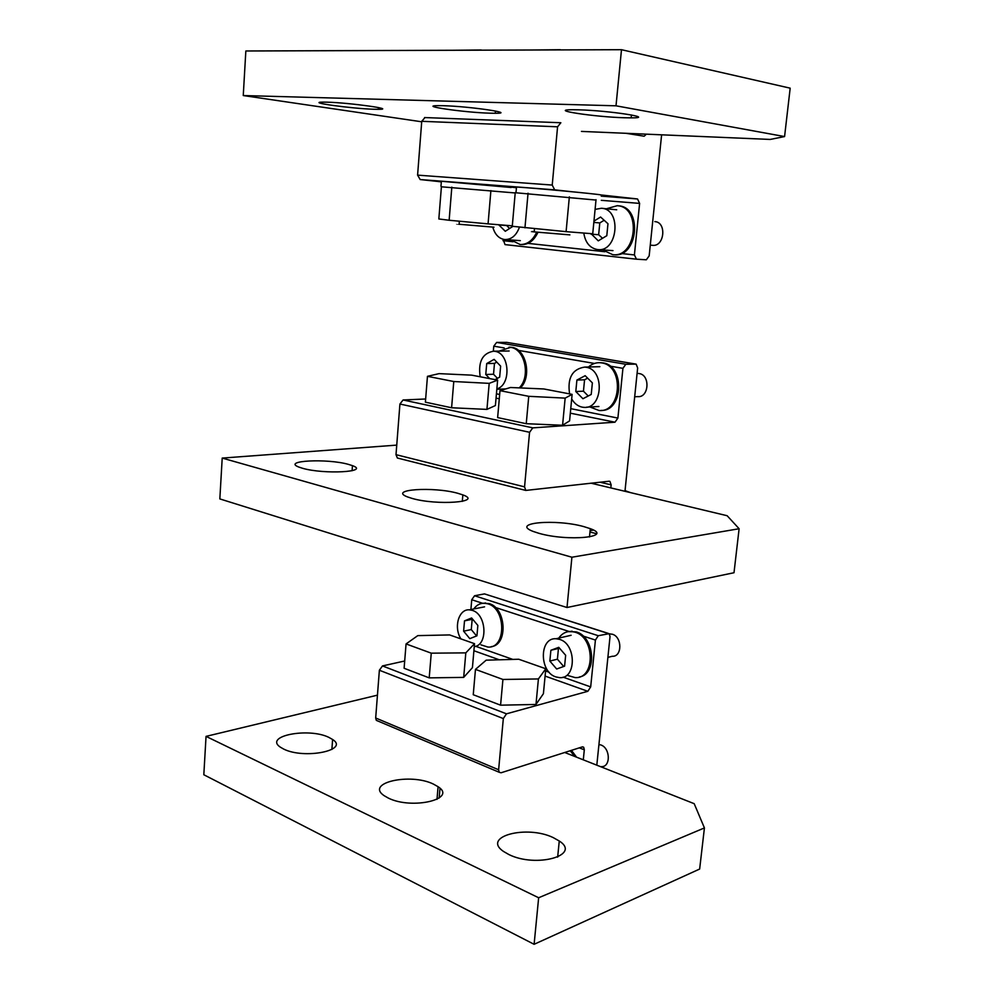 <?xml version="1.0" encoding="UTF-8"?>
<svg xmlns="http://www.w3.org/2000/svg" width="994" height="994" viewBox="0 0 994 994"><rect width="100%" height="100%" fill="white"/><g stroke="black" fill="none" stroke-linecap="round" stroke-linejoin="round"><path stroke-width="1.49" d="M596.81 765.169L610.03 636.582L609.21 633.675L598.264 635.713L595.418 640.061L590.684 686.904L587.839 691.302L506.48 713.829L503.324 718.563L498.628 769.766L499.187 772.263L501.051 772.785L582.223 746.916L583.689 747.252L584.31 749.811L579.291 747.861M470.895 609.521L471.74 599.742L474.56 595.754L484.513 593.903L608.278 633.377M377.795 720.985L376.316 720.352L375.682 717.991L379.373 670.242L382.491 665.93L404.695 660.998M583.292 759.826L584.31 749.811M624.965 491.297L637.651 367.954L636.123 364.127L625.81 364.276L622.927 368.339L617.895 418.076L615 422.202L532.784 427.867L529.566 432.291L524.559 486.861L525.814 490.427L609.049 481.233L609.931 481.407L611.136 484.848L600.202 482.252M493.347 351.155L493.782 346.161L496.652 342.421L506.729 342.371L635.688 364.053M398.507 458.309L397.364 458.01L396.01 454.668L399.923 404.024L403.092 399.973L425.643 398.992M610.825 487.917L611.136 484.848M601.345 194.986L637.539 198.974L639.614 203.397L601.308 200.328M646.373 134.165L644.162 136.203L626.071 133.308M437.211 181.38L420.176 179.554L417.592 175.13L421.742 121.305L424.985 117.578M571.6 191.705L554.677 189.842L552.229 185.07L557.572 126.797L560.852 122.747M661.619 134.824L649.169 255.893L646.324 259.794L636.471 259.185L634.408 254.936L639.614 203.397M505.027 244.611L636.322 259.173L505.027 244.611L503.076 239.256M473.753 608.962C476.548 605.085 480.065 603.159 484.327 603.196L487.83 603.818C506.306 608.614 506.344 648.734 487.942 647.069L481.021 644.87M482.463 603.283L489.085 603.569C506.319 607.98 508.22 645.069 491.322 646.634M501.485 390.207L500.069 389.139M499.1 351.118L510.593 347.366C524.907 348.857 530.883 376.738 519.216 387.884M509.015 347.192L511.86 347.353C526.224 348.844 532.163 376.875 520.384 387.933M536.71 232.161C532.747 240.56 527.205 244.673 520.073 244.499L511.078 239.989M537.978 232.298C534.002 240.672 528.46 244.76 521.353 244.586L520.434 244.524M570.221 750.743L574.681 756.422M571.451 750.346L576.557 757.155M558.765 638.111C561.846 633.65 565.859 631.426 570.817 631.426L574.954 632.159C595.232 637.477 595.331 679.262 575.128 677.585L567.86 675.51M568.183 631.625L576.185 631.873C594.747 636.669 597.369 674.441 579.34 676.976M593.194 529.988L590.113 530.634M593.393 530.088L591.517 530.423M588.51 366.985C591.952 363.928 595.791 362.499 600.041 362.723L601.569 362.897C624.456 365.531 621.66 413.144 598.897 410.46L589.989 406.993M599.407 362.698L602.811 362.872C625.052 365.357 623.4 411.441 601.208 410.41M606.439 208.765L617.187 205.708C641.652 206.615 636.769 258.005 612.677 254.675L602.724 249.916M617.609 205.746L618.442 205.833C642.894 206.752 638.011 258.08 613.932 254.762L613.186 254.712M464.509 620.877L463.614 631.178L469.802 638.645L476.946 635.8L477.853 625.412L471.603 617.957L464.509 620.877L472.175 619.324L471.28 629.575L476.586 635.936M463.614 631.178L471.28 629.575M460.918 638.894C453.475 627.363 458.719 608.937 469.305 609.831L472.262 610.366C486.563 614.13 488.265 645.168 474.262 646.647M523.714 606.315L528.137 607.744M495.111 379.633L499.671 377.111L500.628 366.115L494.117 359.356L486.712 363.568L494.478 363.406L493.533 374.253L497.435 378.341M496.776 362.102L494.478 363.406M486.712 363.568L485.768 374.477L493.533 374.253M485.768 374.477L489.694 378.602M480.189 376.776C478.015 361.642 482.525 353.118 493.72 351.18L494.826 351.317C509.748 352.882 511.475 385.038 496.863 388.878M498.69 224.731L505.275 231.279L512.879 226.359M506.505 225.352L509.574 228.508M498.677 224.93L506.493 225.551M519.452 227.166C516.346 235.479 511.463 239.604 504.828 239.554L504.554 239.529C498.851 238.585 494.95 234.509 492.838 227.34M598.935 744.506L600.898 744.978C610.428 748.047 610.888 767.194 601.432 766.635L600.935 766.809M550.887 650.262L549.844 661.06L556.665 669.012L564.592 666.166L565.661 655.282L558.765 647.33L550.887 650.262L558.454 648.461L557.41 659.196L563.697 666.489M559.436 648.088L558.454 648.461M549.844 661.06L557.41 659.196M559.547 639.366C576.483 643.926 576.57 679.101 559.684 677.647L555.894 676.926C539.096 671.944 539.208 637.353 556.056 638.744L559.547 639.366M609.434 633.899L612.304 634.222C622.343 636.831 622.306 657.022 612.292 656.264L607.893 657.382M625.027 490.663L630.556 492.626M576.905 380.056L575.799 391.524L582.931 398.731L591.231 394.444L592.374 382.876L585.168 375.695L576.905 380.056L584.559 379.795L583.453 391.189L588.224 395.997M587.64 378.167L584.559 379.795M575.799 391.524L583.453 391.189M569.599 393.885C567.251 378.006 572.283 369.06 584.683 367.084L585.988 367.233C605.11 369.507 602.799 409.603 583.751 407.341L582.111 407.13C577.8 406.173 574.333 403.44 571.687 398.929M638.359 373.471L639.167 373.57C650.474 374.912 649.02 397.898 637.738 396.618L634.681 396.768M591.008 233.627L598.276 240.859L606.8 235.702L607.968 223.737L600.587 217.027L593.952 221.115M604.153 220.258L599.792 222.942L598.649 234.733L602.526 238.287M590.97 234.124L598.649 234.733M593.828 222.407L599.792 222.942M595.095 209.386L601.469 208.268C621.933 209.026 617.908 252.377 597.742 249.581L597.431 249.556C589.889 248.127 585.342 242.623 583.776 233.056M654.835 221.612C666.924 222.097 664.477 246.934 652.536 245.332L652.387 245.319M534.113 944.3L203.82 774.748L206.044 736.38L538.649 897.756L704.423 827.927L699.652 869.042L534.113 944.3L538.649 897.756M508.804 854.505L503.449 851.411C481.506 836.488 526.671 824.697 553.223 837.607L559.262 840.999C581.701 855.325 536.226 868.222 508.804 854.505M388.281 798.058L384.057 795.622C365.071 782.775 410.187 772.723 433.297 784.03L438.081 786.714C457.575 799.077 412.063 810.011 388.281 798.058M283.663 749.066L280.271 747.115C263.696 735.933 308.475 727.359 328.766 737.324L332.605 739.486C349.702 750.259 304.462 759.578 283.663 749.066M704.423 827.927L694.197 803.686L564.741 752.495M377.447 695.154L206.044 736.38M567.002 607.508L219.836 498.913L222.209 458.085L571.91 557.224L739.114 528.733L734.007 572.73L567.002 607.508L571.91 557.224M538.922 533.306L533.231 531.455C509.885 522.67 555.894 518.694 583.9 526.634L590.312 528.671C614.217 537.158 567.922 541.73 538.922 533.306M412.05 498.404L407.602 496.95C387.536 489.421 433.558 486.389 457.824 493.297L462.856 494.9C483.494 502.194 437.074 505.697 412.05 498.404M302.474 468.261L298.921 467.093C281.488 460.582 327.225 458.309 348.422 464.372L352.448 465.652C370.451 471.988 324.255 474.635 302.474 468.261M739.114 528.733L727.148 515.724L591.405 483.27M396.755 445.113L222.209 458.085M421.704 121.79L243.257 95.548L245.841 50.98L621.486 49.7L790.18 88.168L784.577 136.563L770.213 139.433L581.453 131.407M243.257 95.548L616.007 105.811L621.486 49.7M578.62 109.812L572.494 109.725C547.222 109.775 594.263 116.919 624.244 117.752L631.14 117.864C657.046 118.013 609.769 110.607 578.62 109.812M443.212 105.699L438.441 105.637C416.921 105.675 464.086 112.484 489.893 113.192L495.273 113.279C517.439 113.403 469.889 106.37 443.212 105.699M327.001 102.171L323.224 102.121C304.661 102.146 351.578 108.644 373.993 109.253L378.279 109.328C397.476 109.439 350.087 102.742 327.001 102.171M616.007 105.811L784.577 136.563M441.324 181.914L437.596 181.43C434.279 180.945 435.534 180.896 441.373 181.256L511.14 187.506M441.398 186.797L515.203 192.96M516.433 187.767L511.177 187.083L516.507 187.009C535.803 188.189 596.388 193.88 601.345 194.973L601.32 195.234M515.215 192.712L595.99 200.055M439.162 798.033L439.994 788.317M451.823 187.145L449.139 220.258L438.839 218.966L441.411 186.648M449.139 220.258L488.066 223.874L490.899 190.6M488.066 223.874L512.308 225.824M515.24 192.55L512.27 226.284L566.095 231.652L592.735 233.764L596.027 199.695M524.956 227.825L528.05 193.209M566.095 231.652L569.351 196.862M406.061 643.926L404.111 668.266L429.209 677.871L463.676 677.386L465.813 652.872L474.523 643.677L449.636 634.93L417.791 635.626L406.061 643.926L431.259 653.17L465.813 652.872M463.676 677.386L472.423 667.67L474.523 643.677M429.209 677.871L431.259 653.17M427.457 376.328L425.395 402.172L451.599 407.764L486.936 409.391L489.197 383.361L497.634 380.118L471.665 375.148L439.075 373.632L427.457 376.328L453.773 381.522L489.197 383.361M486.936 409.391L495.397 405.552L497.634 380.118M451.599 407.764L453.773 381.522M459.129 224.035C455.761 223.812 455.761 223.886 459.104 224.259L493.993 227.191M481.233 50.172L482.699 50.172M453.525 50.272L481.258 49.986M475.467 669.384L473.243 694.719L500.578 705.181L535.977 704.46L538.413 678.939L545.793 668.751L518.769 659.246L486.165 660.178L475.467 669.384L502.927 679.461L538.413 678.939M535.977 704.46L543.407 693.7L545.793 668.751M500.578 705.181L502.927 679.461M500.007 390.654L497.634 417.592L526.248 423.705L562.567 425.27L565.151 398.122L572.122 394.369L543.842 388.965L510.481 387.498L500.007 390.654L528.746 396.32L565.151 398.122M562.567 425.27L569.587 420.884L572.122 394.369M526.248 423.705L528.746 396.32M534.225 231.639C530.237 231.366 530.237 231.453 534.2 231.9L569.897 234.882M560.355 49.911L561.858 49.899M529.988 50.011L560.367 49.712M587.839 691.302L545.097 676.082M499.361 659.805L473.902 650.735M590.684 686.904L563.113 677.163M549.16 672.242L545.582 670.975M512.817 659.407L475.654 646.286M608.005 633.427L484.513 593.903M595.418 640.061L583.118 636.048M569.127 631.488L495.347 607.446M482.575 603.271L471.74 599.742M598.264 635.713L474.56 595.754M506.48 713.829L382.491 665.93M503.324 718.563L379.373 670.242M498.628 769.766L375.682 717.991M615 422.202L570.32 413.169M499.286 398.805L496.043 398.147M617.895 418.076L570.755 408.658M499.671 394.469L496.428 393.823M635.626 364.053L506.729 342.371M622.927 368.339L610.055 366.127M594.449 363.444L518.396 350.385M504.194 347.95L493.782 346.161M625.81 364.276L496.652 342.421M532.784 427.867L403.092 399.973M529.566 432.291L399.923 404.024M524.559 486.861L396.01 454.668M637.539 198.974L601.233 196.141M557.572 126.797L421.742 121.305M554.677 189.842L420.176 179.554M552.229 185.07L417.592 175.13M634.408 254.936L621.3 253.507M604.861 251.73L527.988 243.368M513.053 241.741L502.964 240.647M583.689 747.252L582.633 746.842M499.187 772.263L376.316 720.352M609.931 481.407L609.173 481.22M525.814 490.427L397.364 458.01M596.412 533.691L589.976 531.976M560.454 122.722L424.575 117.553M484.327 603.196L485.581 602.948M509.313 347.217L510.581 347.204M570.817 631.426L572.059 631.153M600.041 362.723L601.295 362.698M469.305 609.831L484.563 606.849M496.826 389.263L505.784 388.915M493.72 351.18L509.164 351.006M505.076 239.566L520.334 240.635M556.056 638.744L571.103 635.278M609.533 634.023L610.204 633.874M625.027 490.75L625.673 490.663M586.51 407.18L598.91 406.496M584.683 367.084L599.867 366.699M598.09 249.606L612.975 250.612M601.768 208.305L616.727 209.796M650.275 245.158L652.536 245.332M559.262 840.999L557.659 857.126M438.081 786.714L437 799.362M332.605 739.486L331.884 749.451M590.312 528.671L589.479 536.971M462.856 494.9L462.309 501.374M352.448 465.652L352.087 470.734M631.426 114.944L631.14 117.864M495.459 111.017L495.273 113.279M378.403 107.551L378.279 109.328M440.976 186.226L441.373 181.256M516.048 192.202L516.507 187.009M459.104 224.259L459.352 221.202M534.2 231.9L534.486 228.719"/></g></svg>
